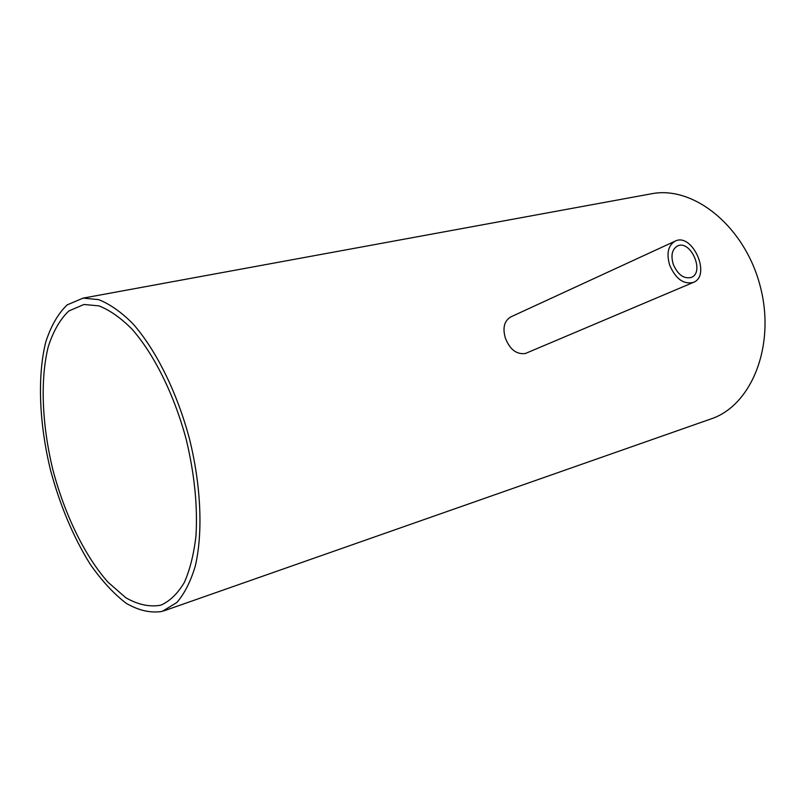 <?xml version="1.0" encoding="UTF-8"?>
<svg xmlns="http://www.w3.org/2000/svg" width="805" height="805" viewBox="0 0 805 805"><rect width="100%" height="100%" fill="white"/><g stroke="black" fill="none" stroke-linecap="round" stroke-linejoin="round"><path stroke-width="1.21" d="M673.242 264.302C670.686 255.356 672.074 249.268 677.408 246.038C690.509 239.216 705.15 272.311 691.294 277.423C683.858 279.154 677.84 274.787 673.242 264.302M160.276 605.279C149.317 607.131 137.826 604.615 125.811 597.743L108.061 582.257C84.767 556.024 64.752 514.717 52.939 470.029C42.001 425.151 40.019 379.859 48.26 346.693C53.221 331.288 60.063 319.384 68.777 311.002L83.982 304.481L98.934 305.88C109.611 310.046 120.509 317.683 131.658 328.772C153.815 353.637 174.111 394.329 186.217 439.429C194.518 474.125 197.768 506.315 195.967 535.969C193.834 554.212 189.96 569.688 184.365 582.387C177.915 593.245 170.308 600.741 161.533 604.867L160.276 605.279M669.659 265.147C675.707 278.912 683.606 284.668 693.357 282.404C711.63 275.702 692.36 232.142 675.103 241.158C668.12 245.404 666.309 253.404 669.659 265.147M693.357 282.404L525.333 353.516C516.518 354.613 509.877 349.501 505.399 338.191C502.421 327.967 504.222 320.873 510.823 316.898L675.103 241.158M162.177 611.418L176.838 602.512C184.516 593.647 190.664 581.502 195.293 566.056C203.061 532.779 201.129 485.818 189.427 438.655C176.838 391.703 155.707 349.35 132.654 323.479C121.072 311.938 109.732 303.988 98.643 299.631L83.096 298.122L67.218 304.864C58.111 313.568 50.967 325.934 45.784 341.964C37.181 376.438 39.204 423.5 50.524 470.16C60.093 505.631 73.305 536.985 90.18 564.235C101.702 580.697 113.716 593.718 126.214 603.307C138.732 610.562 150.726 613.259 162.177 611.418M649.061 194.226L653.036 193.492C695.027 186.307 745.269 227.423 760.312 286.58C775.789 345.637 751.598 405.398 711.217 418.842L710.825 418.972M163.848 610.874L711.217 418.842M83.096 298.122L653.036 193.492"/></g></svg>
